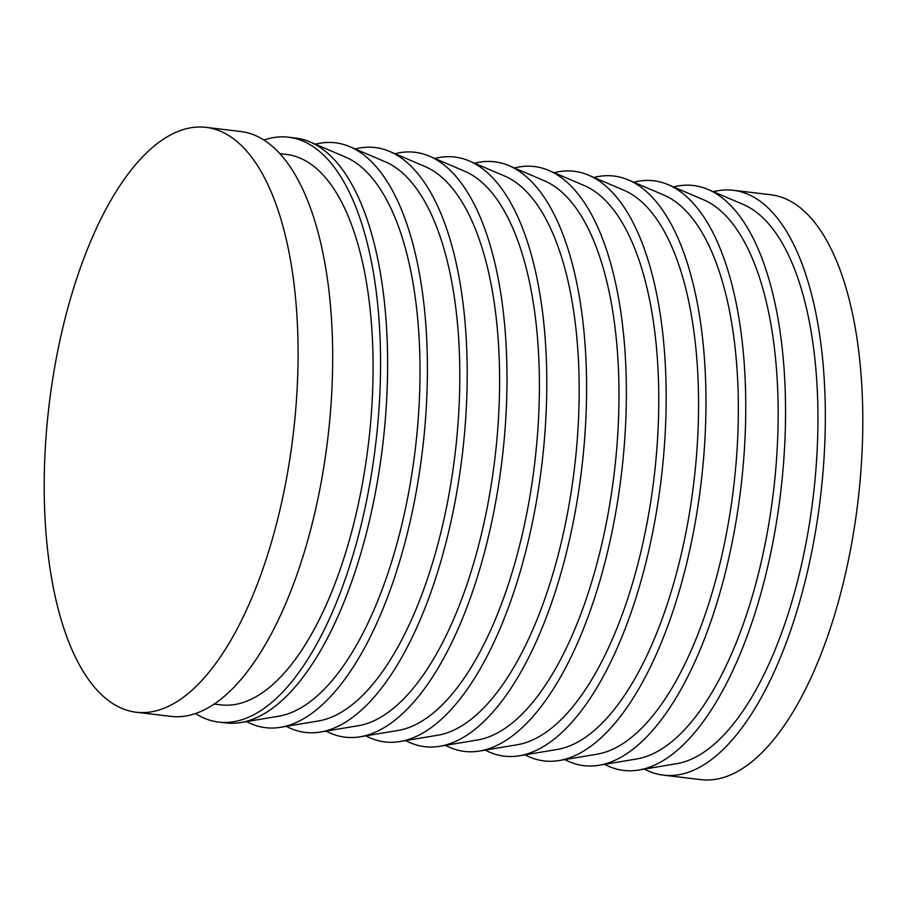 <?xml version="1.0" encoding="UTF-8"?>
<svg xmlns="http://www.w3.org/2000/svg" width="907" height="907" viewBox="0 0 907 907"><rect width="100%" height="100%" fill="white"/><g stroke="black" fill="none" stroke-linecap="round" stroke-linejoin="round"><path stroke-width="1.36" d="M136.243 712.244L170.833 716.371A294.514 122.933 -83.2 0 0 318.448 496.242A294.514 122.933 -83.2 0 0 285.365 160.188A294.514 122.933 -83.2 0 0 240.627 131.492L206.036 127.365A294.514 122.933 -83.2 0 0 58.433 347.494A294.514 122.933 -83.2 0 0 91.516 683.549A294.514 122.933 -83.2 0 0 136.243 712.244A294.514 122.933 -83.2 0 0 283.857 492.116A294.514 122.933 -83.2 0 0 250.774 156.061A294.514 122.933 -83.2 0 0 206.036 127.365M214.177 704.07L220.775 704.864A277.168 115.688 -83.2 0 0 359.694 497.694A277.168 115.688 -83.2 0 0 328.561 181.445A277.168 115.688 -83.2 0 0 286.465 154.439L279.855 153.646M195.459 713.548A294.514 122.933 -83.2 0 0 218.723 722.085L225.775 722.936A294.514 122.933 -83.2 0 0 240.82 722.539A294.514 122.933 -83.2 0 0 376.722 485.449A294.514 122.933 -83.2 0 0 340.306 166.741A294.514 122.933 -83.2 0 0 310.103 141.968A294.514 122.933 -83.2 0 0 295.58 138.045L288.517 137.206A294.514 122.933 -83.2 0 0 263.892 140.029M218.723 722.085A294.514 122.933 -83.2 0 0 366.326 501.956A294.514 122.933 -83.2 0 0 333.254 165.902A294.514 122.933 -83.2 0 0 288.517 137.206M240.82 722.539L278.619 716.224A283.687 118.409 -83.2 0 0 409.522 487.853A283.687 118.409 -83.2 0 0 374.444 180.867A283.687 118.409 -83.2 0 0 345.352 157.002L310.103 141.968M246.511 721.598A294.514 122.933 -83.2 0 0 280.614 727.289A294.514 122.933 -83.2 0 0 416.517 490.199A294.514 122.933 -83.2 0 0 380.101 171.491A294.514 122.933 -83.2 0 0 349.898 146.719A294.514 122.933 -83.2 0 0 315.409 144.224M280.614 727.289L318.414 720.974A283.687 118.409 -83.2 0 0 449.316 492.592A283.687 118.409 -83.2 0 0 414.238 185.618A283.687 118.409 -83.2 0 0 385.146 161.752L349.898 146.719M286.306 726.337A294.514 122.933 -83.2 0 0 320.409 732.04A294.514 122.933 -83.2 0 0 456.312 494.939A294.514 122.933 -83.2 0 0 419.896 176.241A294.514 122.933 -83.2 0 0 389.693 151.458A294.514 122.933 -83.2 0 0 355.204 148.975M320.409 732.04L358.208 725.725A283.687 118.409 -83.2 0 0 489.111 497.342A283.687 118.409 -83.2 0 0 454.033 190.368A283.687 118.409 -83.2 0 0 424.941 166.503L389.693 151.458M326.101 731.087A294.514 122.933 -83.2 0 0 360.204 736.79A294.514 122.933 -83.2 0 0 496.106 499.689A294.514 122.933 -83.2 0 0 459.69 180.992A294.514 122.933 -83.2 0 0 429.487 156.208A294.514 122.933 -83.2 0 0 394.998 153.725M360.204 736.79L398.003 730.464A283.687 118.409 -83.2 0 0 528.906 502.093A283.687 118.409 -83.2 0 0 493.816 195.118A283.687 118.409 -83.2 0 0 464.735 171.253L429.487 156.208M365.884 735.838A294.514 122.933 -83.2 0 0 399.998 741.541A294.514 122.933 -83.2 0 0 535.901 504.439A294.514 122.933 -83.2 0 0 499.474 185.742A294.514 122.933 -83.2 0 0 469.282 160.958A294.514 122.933 -83.2 0 0 434.782 158.476M399.998 741.541L437.786 735.214A283.687 118.409 -83.2 0 0 568.689 506.843A283.687 118.409 -83.2 0 0 533.611 199.869A283.687 118.409 -83.2 0 0 504.519 175.992L469.282 160.958M405.678 740.588A294.514 122.933 -83.2 0 0 439.793 746.291A294.514 122.933 -83.2 0 0 575.696 509.19A294.514 122.933 -83.2 0 0 539.268 190.493A294.514 122.933 -83.2 0 0 509.065 165.709A294.514 122.933 -83.2 0 0 474.576 163.226M439.793 746.291L477.581 739.965A283.687 118.409 -83.2 0 0 608.484 511.593A283.687 118.409 -83.2 0 0 573.405 204.608A283.687 118.409 -83.2 0 0 544.313 180.742L509.065 165.709M445.473 745.339A294.514 122.933 -83.2 0 0 479.576 751.03A294.514 122.933 -83.2 0 0 615.479 513.94A294.514 122.933 -83.2 0 0 579.063 195.232A294.514 122.933 -83.2 0 0 548.86 170.459A294.514 122.933 -83.2 0 0 514.371 167.976M479.576 751.03L517.375 744.715A283.687 118.409 -83.2 0 0 648.278 516.344A283.687 118.409 -83.2 0 0 613.2 209.358A283.687 118.409 -83.2 0 0 584.108 185.493L548.86 170.459M485.268 750.089A294.514 122.933 -83.2 0 0 519.371 755.78A294.514 122.933 -83.2 0 0 655.273 518.691A294.514 122.933 -83.2 0 0 618.857 199.982A294.514 122.933 -83.2 0 0 588.654 175.21A294.514 122.933 -83.2 0 0 554.166 172.715M519.371 755.78L557.17 749.465A283.687 118.409 -83.2 0 0 688.073 521.083A283.687 118.409 -83.2 0 0 652.995 214.109A283.687 118.409 -83.2 0 0 623.903 190.243L588.654 175.21M525.062 754.828A294.514 122.933 -83.2 0 0 559.165 760.531A294.514 122.933 -83.2 0 0 695.068 523.43A294.514 122.933 -83.2 0 0 658.652 204.733A294.514 122.933 -83.2 0 0 628.449 179.96A294.514 122.933 -83.2 0 0 593.96 177.466M559.165 760.531L596.965 754.216A283.687 118.409 -83.2 0 0 727.868 525.833A283.687 118.409 -83.2 0 0 692.789 218.859A283.687 118.409 -83.2 0 0 663.697 194.994L628.449 179.96M564.857 759.578A294.514 122.933 -83.2 0 0 598.96 765.281A294.514 122.933 -83.2 0 0 734.863 528.18A294.514 122.933 -83.2 0 0 698.447 209.483A294.514 122.933 -83.2 0 0 668.244 184.699A294.514 122.933 -83.2 0 0 633.755 182.216M598.96 765.281L636.759 758.955A283.687 118.409 -83.2 0 0 767.662 530.584A283.687 118.409 -83.2 0 0 732.584 223.61A283.687 118.409 -83.2 0 0 703.492 199.744L668.244 184.699M604.64 764.329A294.514 122.933 -83.2 0 0 638.755 770.032A294.514 122.933 -83.2 0 0 774.657 532.931A294.514 122.933 -83.2 0 0 738.241 214.233A294.514 122.933 -83.2 0 0 708.038 189.45A294.514 122.933 -83.2 0 0 673.55 186.967M638.755 770.032L676.543 763.705A283.687 118.409 -83.2 0 0 807.457 535.334A283.687 118.409 -83.2 0 0 772.367 228.36A283.687 118.409 -83.2 0 0 743.287 204.483L708.038 189.45M644.435 769.079A294.514 122.933 -83.2 0 0 663.505 775.168A294.514 122.933 -83.2 0 0 811.107 555.027A294.514 122.933 -83.2 0 0 778.025 218.984A294.514 122.933 -83.2 0 0 733.298 190.277A294.514 122.933 -83.2 0 0 713.333 191.717M663.505 775.168L700.964 779.635A294.514 122.933 -83.2 0 0 848.567 559.506A294.514 122.933 -83.2 0 0 815.484 223.451A294.514 122.933 -83.2 0 0 770.757 194.756L733.298 190.277"/></g></svg>
